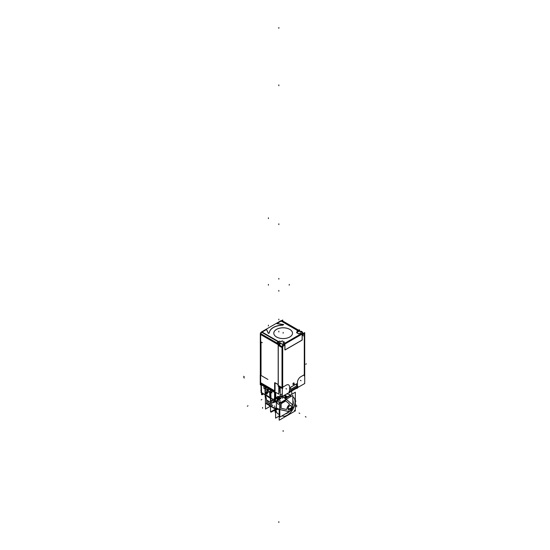 <?xml version="1.0" encoding="UTF-8"?>
<svg xmlns="http://www.w3.org/2000/svg" width="550" height="550" viewBox="0 0 550 550"><rect width="100%" height="100%" fill="white"/><g stroke="black" fill="none" stroke-linecap="round" stroke-linejoin="round"><path stroke-width="0.82" d="M278.218 399.272L279.056 396.811L278.211 399.603L275.337 401.527L274.505 400.091L274.498 398.798L275.736 398.365C277.042 396.467 278.19 395.966 279.173 396.859L279.833 396.385L279.173 396.859C278.19 395.966 277.042 396.467 275.736 398.365L275.694 392.521L275.694 398.695M280.177 394.838L279.854 396.296L280.177 394.838M278.795 388.768A2.138 1.231 120 0 0 279.606 387.021A2.138 1.231 120 0 1 278.795 388.768M272.016 390.706L272.429 390.473L272.016 390.706M275.88 400.998L277.145 400.565A2.647 1.43 -123 0 0 277.571 399.328A2.647 1.526 -120 0 1 276.636 400.757L275.344 400.806L275.371 398.337L275.165 401.459M262.46 394.096L261.587 392.631L264.894 394.543L261.587 392.631L261.312 384.766L261.278 390.624L261.587 392.631L262.46 394.096M260.679 382.724L260.679 376.592L260.679 382.724L274.622 390.775L260.679 382.724M275.055 382.724L278.183 384.526L275.055 382.724M260.679 341.357L260.679 334.565L260.679 341.357M261.037 375.375L261.037 341.962L261.037 375.375M278.259 385.44L278.259 345.338L278.259 385.44L281.916 387.551L278.259 385.44M278.259 345.338L281.999 347.497L281.999 387.599L286.309 385.11A4.579 2.64 120 0 1 289.548 386.98L289.548 391.297L297.461 386.726L297.461 382.408A4.579 2.64 120 0 1 300.692 376.805L304.288 374.729L304.288 335.039A1.526 0.88 -60 0 0 303.208 334.414L302.204 334.998M284.873 345.001L284.873 349.573L284.873 345.001L283.793 345.627A1.526 0.88 -60 0 0 282.714 347.497L282.714 387.186L286.309 385.11A4.579 2.64 120 0 1 289.548 386.98M293.934 382.951A0.866 0.502 120 0 0 293.267 383.178A0.866 0.502 120 0 0 292.889 384.051A0.866 0.502 120 0 0 293.067 384.45A0.866 0.502 120 0 0 293.734 384.216A0.866 0.502 120 0 0 294.113 383.343A0.866 0.502 120 0 0 293.968 382.972M290.517 389.489L290.517 387.337L290.517 389.489M290.593 387.207L296.484 383.804L290.593 387.207L290.593 389.62M298.863 333.898L300.224 333.107L301.29 333.726L300.224 333.107L298.863 333.898L296.484 332.523M284.254 343.729L301.434 333.809L284.254 343.729M279.311 344.314L280.933 343.379L279.111 343.915M284.405 342.244L283.044 343.028L284.405 342.244M269.342 332.736A13.833 7.982 180 0 1 282.507 325.236A13.833 7.982 180 0 0 269.342 332.736M269.321 332.894L268.4 333.424L269.321 332.894M268.311 333.334L266.537 329.519L262.116 332.069L266.537 329.519L268.311 333.334L269.404 332.702M298.712 333.898L296.56 332.654L298.712 333.898L300.3 332.977M296.993 331.244L297.921 331.781L296.993 331.244M276.987 323.482L281.174 321.069L276.987 323.482M283.553 324.679L282.837 325.091L283.553 324.679M289.327 329.161A9.343 5.397 180 0 1 292.497 333.211A9.343 5.397 0 0 1 292.373 334.084A9.343 5.397 0 0 0 289.754 329.395A9.343 5.397 0 0 0 279.572 328.226A9.343 5.397 0 0 0 273.804 333.211A9.343 5.397 0 0 0 273.928 334.084A9.343 5.397 0 0 1 278.884 328.412A9.343 5.397 0 0 1 289.754 329.395A9.343 5.397 0 0 1 292.497 333.211A9.343 5.397 180 0 1 292.359 334.118M298.347 330.296L282.184 320.966A2.035 1.176 120 0 0 281.627 320.891A2.035 1.176 120 0 1 282.535 321.42M299.152 330.763L298.389 330.571L299.681 331.21M261.772 332.317A2.035 1.176 120 0 0 260.844 333.692A2.035 1.176 120 0 1 261.772 332.317M267.327 387.599L272.284 390.466L267.327 387.599L265.155 388.857M266.221 386.959L265.65 387.289L266.221 386.959L267.183 387.516M265.299 387.145L265.588 387.805L265.141 388.059M265.217 387.118L265.196 386.293L265.217 387.118M261.078 384.292L261.126 390.486A0.509 0.371 -20.3 0 1 261.346 390.679L261.346 390.679A0.509 0.371 -20.3 0 1 261.147 391.126A1.121 0.646 -60 0 0 261.504 391.414M271.012 398.076L270.841 392.308L271.012 398.076L274.436 400.049L271.012 398.076M271.886 392.425L271.886 390.871L271.528 392.618L271.886 392.425M270.572 389.847L271.961 390.651L270.572 389.847M288.042 411.324L280.101 409.585L288.042 411.324M276.437 408.134L279.792 409.427L272.381 407.248L276.437 408.134L276.382 401.507L276.437 408.134M292.662 405.976A4.07 2.351 -60 0 1 291.136 409.826A4.07 2.351 -60 0 1 288.152 411.345A4.07 2.351 -60 0 0 291.136 409.826A4.07 2.351 -60 0 0 292.662 405.976A4.07 2.351 -60 0 0 292.029 404.291A4.07 2.351 -60 0 1 292.662 405.976M279.991 403.336L280.046 409.571L279.991 403.336M286.406 399.458L280.046 403.198L286.406 399.458M286.474 399.52L291.954 404.229L286.474 399.52M281.084 404.078L281.119 408.079L281.084 404.078M281.311 408.334L286.357 409.441L281.311 408.334M286.378 409.447L286.942 408.842L286.378 409.447M286.949 408.794A4.07 2.351 -60 0 1 289.169 404.779L289.376 403.996L289.169 404.779A4.07 2.351 -60 0 0 286.949 408.794M289.362 403.989L285.918 401.026L289.362 403.989M285.594 401.053L285.945 401.039M285.594 401.005L281.435 403.453L285.594 401.005M281.359 403.507L281.084 404.002L281.359 403.507M291.383 406.044A2.413 1.396 120 0 0 289.479 405.907A2.413 1.396 120 0 0 288.076 408.657A2.413 1.396 120 0 0 289.176 409.867C290.806 409.344 291.61 408.416 291.589 407.082L291.383 406.044M279.819 403.061L277.317 400.964L279.819 403.061M272.147 407.165A2.035 1.176 -60 0 1 271.721 406.251A2.035 1.176 -60 0 0 272.346 407.241A2.035 1.176 -60 0 1 272.195 407.192M271.693 402.992L271.721 406.251L271.693 402.992M271.693 402.944L271.184 400.641L271.693 402.944M270.834 399.073L270.655 398.262L270.834 399.073M272.284 400.001L272.491 400.902L272.284 400.001M272.498 400.943L272.841 401.026L272.498 400.943M272.882 400.998L273.618 400.565L272.882 400.998M273.556 402.765L273.151 402.091L273.852 401.672L274.278 402.339M273.151 402.132L273.501 402.71L273.151 402.132M273.508 402.683L273.831 401.734L273.508 402.683M273.9 401.644L274.423 401.335L273.522 402.786M273.879 401.727L274.216 402.291L273.879 401.727M274.23 402.263L274.423 401.692L274.23 402.263M267.314 404.332A2.035 1.176 120 0 1 266.688 403.342L270.483 405.529L266.688 403.342L266.661 400.125L266.688 403.342A2.035 1.176 120 0 0 267.107 404.257L267.011 404.202M267.382 389.428L265.843 393.484L266.846 394.068L265.843 393.484L267.382 389.428M268.819 388.554L267.486 389.338L268.819 388.554M265.616 395.361L266.661 400.036L268.022 400.826L266.661 400.036L265.616 395.361L270.414 398.124L265.616 395.361M268.132 400.888L270.181 402.071L268.132 400.888M268.132 400.936L268.146 402.545L268.132 400.936M270.304 403.789L270.291 402.222L270.304 403.789M286.186 399.314L282.583 396.674L286.186 399.314M279.345 399.341L279.428 398.915L279.345 399.341M278.63 399.768L278.692 399.417L278.63 399.768M270.738 390.823L270.531 389.538L270.545 390.706M270.38 394.233L269.796 395.766L270.394 396.117L269.796 395.766L270.38 394.233M270.545 390.748L268.744 391.806L269.892 392.473L268.744 391.806A2.998 1.732 120 0 0 267.197 393.504A2.998 1.732 120 0 1 268.744 391.806L270.738 390.864M265.244 394.687A2.998 1.732 120 0 1 265.368 393.759A2.998 1.732 120 0 0 265.244 394.687A2.998 1.732 120 0 0 265.382 395.457A2.998 1.732 120 0 1 265.244 394.687L270.813 397.897M267.396 389.386L268.421 389.978L267.396 389.386M269.94 389.194L268.476 390.06L266.915 394.109L268.462 390.053L267.321 389.393M269.899 389.173L268.538 389.978L269.899 389.173M289.348 394.494L289.41 394.536A11.186 6.456 120 0 0 286.385 394.103A11.186 6.456 120 0 1 289.994 394.955M278.637 414.15A11.213 6.476 -60 0 1 275.949 409.729A11.186 6.456 120 0 0 278.224 413.909L278.163 413.875M287.272 397.251A10.986 6.339 -60 0 1 288.461 396.667A10.986 6.339 -60 0 0 287.272 397.251A10.986 6.339 -60 0 0 285.924 398.159M290.647 396.192A10.986 6.339 -60 0 1 291.404 396.241A10.986 6.339 -60 0 0 290.647 396.192M292.944 409.062A10.986 6.339 -60 0 0 292.834 396.749A10.986 6.339 -60 0 1 295.034 401.734A10.986 6.339 -60 0 1 292.944 409.062A10.959 6.325 120 0 0 295.034 401.754A10.959 6.325 120 0 0 292.834 396.777M287.279 415.181A10.986 6.339 -60 0 0 292.648 409.578A10.986 6.339 -60 0 1 287.279 415.181L287.272 415.181A10.986 6.339 -60 0 1 282.006 415.848M287.272 413.139A8.477 4.895 120 0 0 289.314 411.544A8.477 4.895 120 0 1 287.272 413.139A8.477 4.895 120 0 1 285.34 413.882A8.477 4.895 120 0 0 287.272 413.139M292.909 405.302A8.477 4.895 120 0 0 292.868 400.51A8.477 4.895 120 0 1 292.909 405.302M280.177 389.599L278.795 390.397M275.357 392.714L275.254 399.465L282.288 395.409M274.622 382.779L274.622 393.14L275.832 392.439M278.795 390.727L280.177 389.929M271.782 392.569L271.81 390.741L272.353 390.424L271.941 390.665M271.734 390.782L275.117 392.741L275.736 392.384M274.718 398.777A0.811 0.488 0 0 0 275.261 398.832M274.952 398.496L275.853 398.31M275.77 398.516A3.053 1.76 -60 0 1 278.912 396.578A3.053 1.76 -60 0 1 279.304 396.976L279.923 396.33M278.169 397.024C278.582 398.97 278.156 400.194 276.884 400.709A2.647 1.622 -116.8 0 0 277.571 399.328A2.647 1.622 63.2 0 0 276.939 397.045A2.647 1.622 63.2 0 1 277.571 399.328A2.647 1.43 57 0 0 276.767 397.189M275.392 400.84L275.385 401.582L274.416 402.146L274.45 398.894M275.419 398.021L274.457 398.585L275.419 398.021M278.286 399.087L278.272 400.428L277.124 401.074M275.282 400.751L275.268 402.153L276.347 401.521L276.396 409.805A2.544 1.485 179.5 0 1 278.809 409.365M276.856 397.114A2.647 1.526 60 0 1 277.571 399.328A2.647 1.622 -116.8 0 1 276.457 400.819A2.647 1.622 -116.8 0 0 276.526 400.812M279.097 398.949L278.169 399.389M278.307 398.097L279.469 398.764L280.218 395.092M278.63 398.949A2.289 1.327 0 0 0 281.126 397.616L281.091 396.096M262.398 394.089L262.405 394.735L262.962 394.419M260.982 384.574L261.14 390.521M261.071 390.5L261.078 391.284M260.239 375.237L260.239 384.821L260.824 384.484M282.253 320.732L298.581 330.158M300.004 331.554L300.623 331.341M280.177 387.351L280.177 395.12L282.288 393.896M278.183 384.615L274.883 382.711M260.322 375.189L260.322 333.396L278.795 344.059M260.322 383.481L278.795 394.144L278.795 386.554M278.802 343.798L278.183 344.156L278.183 386.293M279.757 341.028L277.269 342.464L278.183 344.816M278.101 385.447L281.992 387.688M281.841 387.592L282.288 387.337M304.721 332.564L304.721 383.515L282.288 396.467L282.288 345.517L304.721 332.564M300.149 332.977L301.696 333.871L301.696 334.462M301.723 333.472L283.772 343.839M302.204 334.565L302.204 339.749M302.177 340.079L284.976 350.013M302.197 339.57L301.771 340.306M285.381 349.772L284.955 349.525M284.948 349.711L284.948 344.534M281.93 388.355L282.288 388.486M278.183 344.493L282.074 346.734L282.074 388.444L278.183 386.203M283.381 344.884L279.696 342.76A2.035 1.176 120 0 0 279.345 342.994M282.074 347.621L278.183 345.379M280.383 346.273A1.526 0.88 -120 0 0 279.757 344.685A1.526 0.88 -120 0 0 278.548 344.238A1.526 0.88 -120 0 0 278.417 345.744M282.893 343.028L284.481 342.114M284.481 342.203L282.102 340.828M282.253 340.828L280.665 341.743L279.737 341.206L278.836 341.729M280.961 341.832L279.661 341.076M281.126 320.602L303.139 333.314L283.319 344.754L261.312 332.049L281.126 320.602M273.934 334.118A9.343 5.397 180 0 1 273.804 333.211A9.343 5.397 180 0 1 279.847 328.164A9.343 5.397 180 0 1 290.159 329.643M276.959 337.226A9.357 5.404 180 0 1 273.804 333.465A9.357 5.404 180 0 1 279.599 328.171A9.357 5.404 180 0 1 290.166 329.594M289.334 329.12A9.357 5.404 180 0 1 292.49 333.465A9.357 5.404 180 0 1 286.213 338.278A9.357 5.404 180 0 1 276.127 336.744M282.507 325.139L283.628 324.493M269.321 332.984A13.833 7.982 180 0 1 282.996 325.084M262.357 342.726L260.487 341.646M260.597 341.406L260.597 376.64M267.933 379.445L260.459 375.127M283.69 324.521L276.609 323.428M276.629 323.517L282.728 319.997L282.728 321.007M300.389 331.629A2.035 1.176 120 0 0 300.094 331.306A2.035 1.176 120 0 0 299.53 331.231M296.869 331.155L299.351 329.718L299.798 330.859M299.846 331.416A2.035 1.176 -60 0 1 300.004 331.464L303.868 333.692M302.692 332.901A1.526 0.88 -120 0 0 300.898 331.334M300.011 331.471A2.035 1.176 -60 0 1 300.053 331.492L303.318 333.376M300.726 331.767L303.414 333.321M297.626 387.612A1.018 0.584 120 0 1 296.89 388.534L296.464 388.286M289.424 392.349L289.85 392.597A1.018 0.584 -60 0 1 289.266 392.693A1.018 0.584 -60 0 1 289.114 392.528M290.476 389.606L296.684 386.018M296.684 383.776L290.476 387.358M296.56 386.176L296.56 383.756M298.072 331.691L296.484 332.613M298.224 331.863L296.918 331.114M266.502 329.264L268.4 333.348M266.654 329.278L260.556 332.798L260.556 341.859M279.682 342.65A2.035 1.176 120 0 0 278.747 344.032M261.422 332.111A2.035 1.176 120 0 0 261.03 332.523M282.893 342.946L284.439 343.839L284.439 344.424M280.857 343.331L283.436 345.091M294.181 383.302A0.866 0.502 -60 0 1 293.844 384.223A0.866 0.502 -60 0 1 293.143 384.491A0.866 0.502 -60 0 1 292.971 384.003M292.971 384.175A0.866 0.502 -60 0 1 293.308 383.261A0.866 0.502 -60 0 1 294.009 382.993A0.866 0.502 -60 0 1 294.181 383.481M278.795 389.228A2.138 1.231 120 0 0 279.895 387.186M263.821 388.259L265.079 388.981L267.479 387.599M265.657 387.764L265.148 388.135M264.385 388.575L263.952 387.846M264.44 385.859L263.897 386.176L263.924 388.032M261.236 384.478L265.121 386.726L265.251 394.9L261.36 392.659L261.236 384.478M261.298 390.974A0.811 0.468 178.3 0 1 261.271 390.851L261.264 390.617M261.387 384.587A0.811 0.468 178.3 0 1 261.181 383.976M260.583 384.347L263.972 386.306L264.021 387.805M264.591 385.949L264.186 386.183M265.643 386.554L265.671 388.396M261.504 391.112L261.539 394.714L262.529 394.144M265.183 397.169L264.983 388.795L267.252 387.482M270.731 392.109L270.861 400.826L272.463 399.898M270.758 392.095L270.724 389.964L274.615 392.205M270.854 398.138L274.739 400.386L274.629 393.133M274.986 398.544L274.938 398.461A0.509 0.371 -20.3 0 0 274.106 398.606A1.121 0.646 -60 0 0 274.821 398.805M278.85 398.131A3.053 1.76 -60 0 1 277.358 400.874A3.053 1.76 -60 0 1 275.213 401.486A3.053 1.76 -60 0 1 274.581 399.994M270.731 392.191L271.947 392.947M271.37 392.618L271.803 392.377M269.624 389.386L270.731 390.019M288.606 411.51L274.038 408.32L265.451 403.219M279.469 409.502L279.84 414.583M285.718 398.283L290.641 395.381L290.654 396.681M288.062 411.338A4.07 2.351 120 0 0 291.94 408.739A4.07 2.351 120 0 0 291.968 404.236M279.737 403.116L279.861 417.113L292.944 409.399L292.82 395.402L279.737 403.116M280.101 409.784L280.019 400.345A2.544 1.485 179.5 0 0 278.279 399.884M270.738 392.927L270.373 393.147L270.538 411.978L276.87 408.244M282.714 396.22L282.721 396.791M270.483 405.487L266.592 403.239M271.824 406.264A2.035 1.176 120 0 0 272.243 407.22A2.035 1.176 120 0 0 272.477 407.303M268.51 388.369L265.334 390.239L265.506 409.069L270.339 406.223M271.817 403.095L271.26 400.599M270.827 398.647L265.499 395.209M270.483 405.598L266.592 403.349M271.824 406.374L271.796 402.937M270.002 402.174L270.016 403.92M267.795 402.614L270.112 403.954M282.576 396.303L282.597 398.379M292.359 404.525L284.295 397.595L282.315 396.454M282.288 396.433L281.394 395.918M270.071 403.975L270.05 402.229M282.59 396.571L281.119 397.437M280.968 398.118L280.803 398.599M286.626 399.431L278.314 404.326A4.07 2.324 59.5 0 1 276.616 401.404M286.399 399.19A4.07 2.324 59.5 0 1 284.735 395.182L281.119 397.313M278.678 399.85L278.279 399.176M279.029 398.736L278.644 399.871M279.4 399.431L278.994 398.757M279.751 398.31L279.366 399.451M280.122 399.004L279.716 398.331M280.837 398.578L280.438 397.904M274.423 401.383L271.659 403.013M270.449 402.311L270.105 402.112M274.629 401.225L274.237 402.359M267.822 400.943L267.836 402.689M271.226 411.572L271.232 412.129L273.928 410.541M275.179 410.183L275.199 412.287L275.591 412.053M268.104 400.957L266.551 400.056M267.919 400.971L267.933 402.717M270.758 391.964L269.692 392.59L269.72 395.876M270.882 396.495L269.727 395.828M270.813 398.049L265.244 394.831M265.767 393.546L266.887 394.192M266.929 394.212L268.551 389.95L267.389 389.283M269.844 389.146L266.819 390.926L266.846 394.212M270.607 389.95L270.614 390.748M270.572 389.558L270.579 390.768M269.857 392.494L268.702 391.827M270.813 397.739L265.244 394.529M265.134 392.198L265.396 397.141M273.653 400.592L272.814 401.087M272.924 401.019L272.518 400.888M272.539 400.964L272.264 399.74M281.16 408.183L281.119 404.023M281.126 404.147L281.518 403.453M281.394 403.528L285.718 400.978M285.849 400.957L289.479 404.085M289.389 404.002L289.169 404.834M289.279 404.752A4.07 2.351 120 0 0 286.969 408.946M286.983 408.815L286.392 409.461M286.522 409.489L281.208 408.327M288.083 408.781A2.647 1.622 -3.2 0 0 290.723 408.21A2.647 1.43 -177 0 0 291.582 407.227A2.647 1.43 -177 0 1 290.723 408.21A2.647 1.622 176.8 0 0 291.582 406.924C291.555 408.54 290.73 409.523 289.101 409.874M291.479 406.526A2.647 1.622 176.8 0 1 291.582 406.924M288.083 408.526A2.647 1.43 3 0 0 290.723 408.21A2.647 1.526 180 0 0 291.493 406.684A2.413 1.396 120 0 0 289.788 405.701A2.413 1.396 120 0 0 288.076 408.657A2.647 1.526 -0 0 0 290.723 408.21A2.647 1.43 3 0 1 288.083 408.526M288.764 406.684L288.42 406.883M288.764 409.839L288.42 410.032M276.396 409.468L273.928 410.919L273.921 409.984M270.49 406.911A2.138 1.244 179.5 0 1 270.339 406.457L270.332 406.12M279.187 416.054L275.591 418.131L275.591 409.942M291.754 394.302L291.754 391.002M286.406 394.089A11.213 6.476 -60 0 1 289.822 394.769M277.372 413.27A11.186 6.456 -60 0 1 275.894 409.764M284.728 395.058L287.581 396.708M284.866 396.289L286.591 397.279M286.502 394.034A11.186 6.456 -60 0 1 288.427 394.116M286.804 415.436A10.959 6.325 120 0 0 287.293 415.174A10.959 6.325 120 0 0 292.662 409.571M291.356 396.268A10.959 6.325 120 0 0 290.647 396.227M288.214 396.811A10.959 6.325 120 0 0 286.804 397.581M287.602 396.694A11.213 6.476 120 0 0 286.612 397.272A11.213 6.476 120 0 1 287.602 396.694M287.774 397.018A10.959 6.325 120 0 0 286.206 397.994M282.033 415.834A10.959 6.325 120 0 0 287.293 415.174A10.959 6.325 120 0 0 287.774 414.872M279.187 410.231A11.213 6.476 120 0 0 279.187 411.152M285.505 397.911L295.35 392.226L295.35 410.877L279.187 420.207L279.187 409.427M287.671 412.926A8.484 4.902 -60 0 1 285.271 413.923M292.868 400.441A8.484 4.902 -60 0 1 292.909 405.433M289.438 411.469A8.484 4.902 -60 0 1 286.921 413.366M280.177 389.73L278.795 390.527M274.546 392.322L271.886 390.782M274.498 398.798L275.694 398.427M275.976 400.984L275.344 400.806M278.211 399.603L275.337 401.527L274.505 400.091M275.055 382.807L275.055 391.029M285.312 349.731L301.702 340.271M301.771 340.23L302.129 339.604M302.129 339.529L302.129 335.039M292.889 384.051A0.866 0.502 120 0 0 293.501 384.402A0.866 0.502 120 0 0 294.113 383.343A0.866 0.502 120 0 0 293.501 382.993A0.866 0.502 120 0 0 292.889 384.051M282.288 347.579L278.183 345.29M282.123 346.748A2.035 1.176 -60 0 1 282.288 346.335M280.933 343.379L283.305 344.933M280.775 343.468L278.307 344.891M280.816 341.743L282.178 340.959L284.329 342.203M283.36 324.644L276.746 323.62M297.749 330.639L281.174 321.069L297.749 330.639M297.069 331.203L297.894 330.722M296.484 383.886L296.484 386.045L290.593 389.448M296.636 332.613L297.997 331.822M262.116 332.069L278.692 341.646M278.52 341.983L278.011 343.606M278.114 344.63L260.679 334.565M282.968 343.076L284.034 343.688M264.976 388.836L264.454 388.534M265.224 387.193L265.588 387.805M264.385 388.499L264.021 387.888M264.11 386.141L264.516 385.901M263.897 386.176L261.312 384.684M265.079 394.652L265.079 388.981M274.546 392.404L274.546 398.358M271.446 392.569L270.834 392.219M268.407 284.384L268.407 285.209L268.407 284.384M291.053 406.12L291.081 405.295M280.046 392.246L279.324 391.827M274.773 398.248L275.192 398.489M274.801 400.221L275.234 400.469M277.035 399.018L277.757 399.431M278.836 290.4L278.836 291.232L278.836 290.4M278.836 84.886L278.836 85.718L278.836 84.886M278.836 522.5L278.836 521.668L278.836 522.5M281.923 387.228L282.288 387.021M282.281 387.441L286.392 385.062M303.284 334.373L302.06 335.081M284.948 344.96L283.718 345.668M282.714 346.692L282.714 388.403M283.147 333.211L283.147 332.386M283.147 431.413L283.147 430.581L283.147 431.413M299.076 331.409L280.816 320.87M300.754 331.932L301.661 331.409M302.851 335.452L303.572 335.871M304.288 375.946L304.288 334.235M300.616 376.853L304.728 374.474M300.334 380.339L301.056 380.751M289.018 391.6L297.99 386.423M289.548 386.884L289.548 391.806M285.952 388.637L286.674 389.056M297.461 387.241L297.461 382.319M278.183 344.671L260.322 334.359M293.501 383.701L294.222 384.113L293.501 383.701M268.407 217.779L268.407 218.611M278.836 27.5L278.836 28.332M278.836 223.802L278.836 224.634M306.398 363.825L305.676 364.244M262.611 408.265L262.584 407.44M296.787 406.773L296.065 406.354L296.787 406.773M243.623 377.561L244.337 377.981L243.623 377.561M243.602 376.331L244.324 376.743L243.602 376.331M296.808 405.515L296.086 405.103L296.808 405.515M261.106 390.761L261.106 390.314M275.206 398.076L275.928 398.489M247.287 406.203L248.002 405.79M260.865 392.171L261.291 392.418M260.844 390.204L261.257 390.445M278.836 331.141L278.836 331.966M278.836 278.362L278.836 279.194L278.836 278.362M278.836 319.096L278.836 319.928M289.259 284.384L289.259 285.209L289.259 284.384M289.259 325.119L289.259 325.951M268.407 325.119L268.407 325.951M281.119 397.389L284.735 395.264M273.151 402.091L273.852 401.672M295.893 401.129L295.35 400.819M290.469 395.484A0.612 0.454 -98.5 0 0 290.153 395.079M278.163 401.232L278.156 400.489M280.046 409.75L279.964 400.311M274.959 406.443L274.237 406.024M272.663 405.728L271.947 406.154M261.876 399.499L261.161 399.926M275.763 412.5A0.612 0.454 156.9 0 1 275.591 411.95M275.956 409.729A11.186 6.456 120 0 0 278.871 414.205M284.756 395.629L287.086 396.976M299.791 413.442L299.069 413.029L299.791 413.442M306.041 417.058L305.326 416.639L306.041 417.058M295.034 410.699L294.319 410.286L295.034 410.699M289.548 391.297L297.461 386.726L297.461 382.408A4.579 2.64 120 0 1 300.692 376.805L304.288 374.729L304.288 335.039A1.526 0.88 -60 0 0 303.208 334.414M278.259 397.244L277.021 400.641L276.038 400.978M274.876 398.475L275.296 398.716L274.876 398.475M300.094 331.306L281.834 320.767M261.271 390.851L261.071 384.23M260.947 390.431L261.367 390.672M291.349 405.969L291.582 407.227"/></g></svg>
